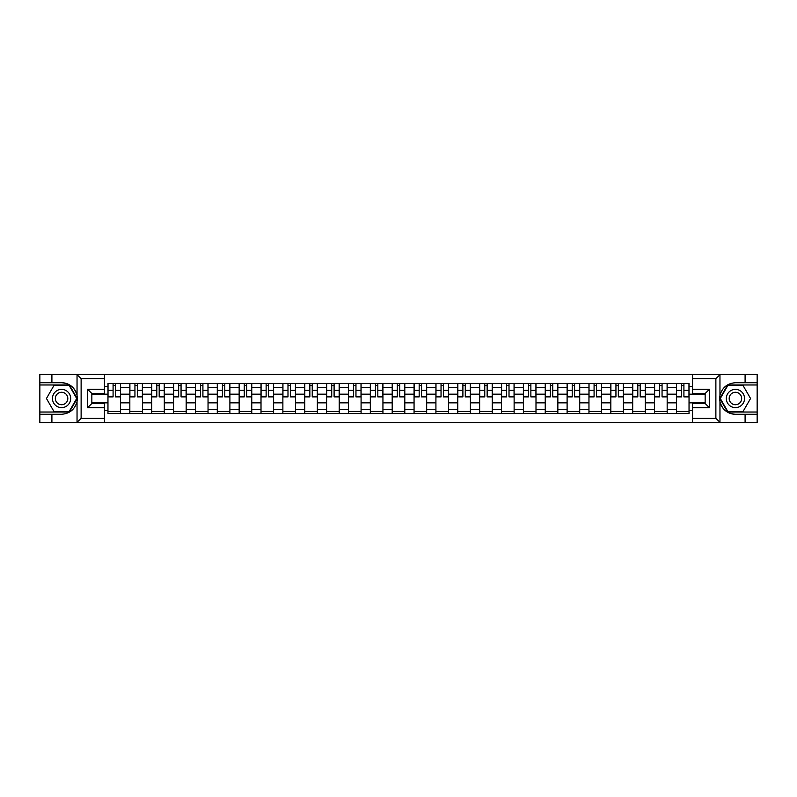 <?xml version="1.0" encoding="UTF-8"?>
<svg xmlns="http://www.w3.org/2000/svg" width="797" height="797" viewBox="0 0 797 797"><rect width="100%" height="100%" fill="white"/><g stroke="black" fill="none" stroke-linecap="round" stroke-linejoin="round"><path stroke-width="1.2" d="M104.457 422.54L692.543 422.54L692.543 403.471L705.156 403.471L705.156 393.529L692.543 393.529L692.543 374.46L104.457 374.46L104.457 393.529L91.844 393.529L91.844 403.471L104.457 403.471L104.457 422.54L76.791 422.54L81.125 418.335L104.457 418.335M81.613 374.46L39.85 374.46L39.85 412.029L69.379 412.029L77.189 398.5L69.379 384.971L39.85 384.971M692.543 374.46L757.15 374.46L757.15 382.729L745.095 382.729L745.095 374.46L715.387 374.46M129.831 413.563L129.831 387.711L120.576 387.711L120.576 413.563M120.576 387.711L120.576 383.437M129.831 387.711L129.831 383.437M142.444 383.437L142.444 413.563M151.689 413.563L151.689 383.437M164.302 383.437L164.302 413.563M173.557 413.563L173.557 383.437M186.169 383.437L186.169 413.563M195.414 413.563L195.414 383.437M208.037 383.437L208.037 413.563M217.282 413.563L217.282 383.437M229.895 383.437L229.895 413.563M239.15 413.563L239.15 383.437M251.762 383.437L251.762 413.563M261.008 413.563L261.008 383.437M273.62 383.437L273.62 413.563M282.875 413.563L282.875 383.437M295.488 383.437L295.488 413.563M304.743 413.563L304.743 383.437M317.355 383.437L317.355 413.563M326.601 413.563L326.601 383.437M339.213 383.437L339.213 413.563M348.468 413.563L348.468 383.437M361.081 383.437L361.081 413.563M370.326 413.563L370.326 383.437M382.939 383.437L382.939 413.563M392.194 413.563L392.194 383.437M404.806 383.437L404.806 413.563M414.061 413.563L414.061 383.437M426.674 383.437L426.674 413.563M435.919 413.563L435.919 383.437M448.532 383.437L448.532 413.563M457.787 413.563L457.787 383.437M470.399 383.437L470.399 413.563M479.645 413.563L479.645 383.437M492.257 383.437L492.257 413.563M501.512 413.563L501.512 383.437M514.125 383.437L514.125 413.563M523.38 413.563L523.38 383.437M535.992 383.437L535.992 413.563M545.238 413.563L545.238 383.437M557.85 383.437L557.85 413.563M567.105 413.563L567.105 383.437M579.718 383.437L579.718 413.563M588.963 413.563L588.963 383.437M601.586 383.437L601.586 413.563M610.831 413.563L610.831 383.437M623.443 383.437L623.443 413.563M632.698 413.563L632.698 383.437M645.311 383.437L645.311 413.563M654.556 413.563L654.556 383.437M667.169 383.437L667.169 413.563M676.424 413.563L676.424 383.437M676.424 402.844L667.169 402.844M654.556 402.844L645.311 402.844M632.698 402.844L623.443 402.844M610.831 402.844L601.586 402.844M588.963 402.844L579.718 402.844M567.105 402.844L557.85 402.844M545.238 402.844L535.992 402.844M523.38 402.844L514.125 402.844M501.512 402.844L492.257 402.844M479.645 402.844L470.399 402.844M457.787 402.844L448.532 402.844M435.919 402.844L426.674 402.844M414.061 402.844L404.806 402.844M392.194 402.844L382.939 402.844M370.326 402.844L361.081 402.844M348.468 402.844L339.213 402.844M326.601 402.844L317.355 402.844M304.743 402.844L295.488 402.844M282.875 402.844L273.62 402.844M261.008 402.844L251.762 402.844M239.15 402.844L229.895 402.844M217.282 402.844L208.037 402.844M195.414 402.844L186.169 402.844M173.557 402.844L164.302 402.844M151.689 402.844L142.444 402.844M129.831 402.844L120.576 402.844M676.424 394.156L667.169 394.156M654.556 394.156L645.311 394.156M632.698 394.156L623.443 394.156M610.831 394.156L601.586 394.156M588.963 394.156L579.718 394.156M567.105 394.156L557.85 394.156M545.238 394.156L535.992 394.156M523.38 394.156L514.125 394.156M501.512 394.156L492.257 394.156M479.645 394.156L470.399 394.156M457.787 394.156L448.532 394.156M435.919 394.156L426.674 394.156M414.061 394.156L404.806 394.156M392.194 394.156L382.939 394.156M370.326 394.156L361.081 394.156M348.468 394.156L339.213 394.156M326.601 394.156L317.355 394.156M304.743 394.156L295.488 394.156M282.875 394.156L273.62 394.156M261.008 394.156L251.762 394.156M239.15 394.156L229.895 394.156M217.282 394.156L208.037 394.156M195.414 394.156L186.169 394.156M173.557 394.156L164.302 394.156M151.689 394.156L142.444 394.156M129.831 394.156L120.576 394.156M91.844 402.844L107.964 402.844L107.964 394.156L91.844 394.156M104.457 386.724L107.964 386.724L107.964 394.156M705.156 394.156L689.036 394.156L689.036 383.437L107.964 383.437L107.964 386.724M689.036 386.724L692.543 386.724M692.543 410.276L689.036 410.276L689.036 402.844L705.156 402.844M107.964 402.844L107.964 413.563L689.036 413.563L689.036 410.276M107.964 410.276L104.457 410.276M689.036 394.156L689.036 402.844M120.576 411.461L107.964 411.461M113.084 385.539L115.465 385.539M142.444 411.461L129.831 411.461M134.942 385.539L137.323 385.539M164.302 411.461L151.689 411.461M156.81 385.539L159.191 385.539M186.169 411.461L173.557 411.461M178.667 385.539L181.058 385.539M208.037 411.461L195.414 411.461M200.535 385.539L202.916 385.539M229.895 411.461L217.282 411.461M222.403 385.539L224.784 385.539M251.762 411.461L239.15 411.461M244.261 385.539L246.642 385.539M273.62 411.461L261.008 411.461M266.128 385.539L268.509 385.539M295.488 411.461L282.875 411.461M287.986 385.539L290.377 385.539M317.355 411.461L304.743 411.461M309.854 385.539L312.235 385.539M339.213 411.461L326.601 411.461M331.721 385.539L334.102 385.539M361.081 411.461L348.468 411.461M353.579 385.539L355.96 385.539M382.939 411.461L370.326 411.461M375.447 385.539L377.828 385.539M404.806 411.461L392.194 411.461M397.305 385.539L399.695 385.539M426.674 411.461L414.061 411.461M419.172 385.539L421.553 385.539M448.532 411.461L435.919 411.461M441.04 385.539L443.421 385.539M470.399 411.461L457.787 411.461M462.898 385.539L465.279 385.539M492.257 411.461L479.645 411.461M484.765 385.539L487.146 385.539M514.125 411.461L501.512 411.461M506.623 385.539L509.014 385.539M535.992 411.461L523.38 411.461M528.491 385.539L530.872 385.539M557.85 411.461L545.238 411.461M550.358 385.539L552.739 385.539M579.718 411.461L567.105 411.461M572.216 385.539L574.597 385.539M601.586 411.461L588.963 411.461M594.084 385.539L596.465 385.539M623.443 411.461L610.831 411.461M615.942 385.539L618.333 385.539M645.311 411.461L632.698 411.461M637.809 385.539L640.19 385.539M667.169 411.461L654.556 411.461M659.677 385.539L662.058 385.539M689.036 411.461L676.424 411.461M681.535 385.539L683.916 385.539M115.465 396.408L120.506 396.886L115.465 396.886L115.465 383.576L120.506 383.576L117.707 383.576M120.506 396.408L120.506 383.576M113.084 385.399L115.465 385.399M117.498 383.576L108.033 383.576L108.033 396.886L113.084 396.886L113.084 383.576L111.052 383.576M137.323 396.408L142.374 396.886L137.323 396.886L137.323 383.576L142.374 383.576L139.565 383.576M142.374 396.408L142.374 383.576M134.942 385.399L137.323 385.399M139.355 383.576L129.901 383.576L129.901 396.886L134.942 396.886L134.942 383.576L132.91 383.576M159.191 396.408L164.232 396.886L159.191 396.886L159.191 383.576L164.232 383.576L161.432 383.576M164.232 396.408L164.232 383.576M156.81 385.399L159.191 385.399M161.223 383.576L151.759 383.576L151.759 396.886L156.81 396.886L156.81 383.576L154.777 383.576M51.905 414.271L51.905 422.54L39.85 422.54L39.85 414.271L61.578 414.271C69.718 413.663 74.868 409.419 77.04 401.549L77.04 395.451C74.868 387.581 69.718 383.337 61.578 382.729L39.85 382.729M76.791 422.54L51.905 422.54M39.85 414.271L39.85 412.029M104.457 378.665L81.125 378.665L76.791 374.46L51.905 374.46L51.905 382.729M76.791 374.46L104.457 374.46M61.578 382.729A15.771 15.771 0 0 1 77.04 401.549L77.04 422.41M91.844 393.529L87.64 389.325L104.457 389.325M104.457 407.675L87.64 407.675L91.844 403.471M720.209 374.46L715.875 378.665L692.543 378.665M745.095 382.729L735.422 382.729C727.282 383.337 722.132 387.581 719.96 395.451L719.96 401.549C722.132 409.419 727.282 413.663 735.422 414.271L757.15 414.271L757.15 384.971L727.621 384.971L719.811 398.5L727.621 412.029L757.15 412.029M692.543 418.335L715.875 418.335L720.209 422.54L757.15 422.54L757.15 414.271M757.15 382.729L757.15 384.971M745.095 422.54L745.095 414.271M720.209 422.54L692.543 422.54M735.422 414.271A15.771 15.771 0 0 1 719.96 395.451L719.96 374.59M705.156 403.471L709.36 407.675L692.543 407.675M692.543 389.325L709.36 389.325L705.156 393.529M52.463 398.5A9.106 9.106 0 0 0 61.578 407.606A9.106 9.106 0 0 0 70.684 398.5A9.106 9.106 0 0 0 61.578 389.394A9.106 9.106 0 0 0 52.463 398.5M55.342 398.5A6.237 6.237 0 0 0 61.578 404.737A6.237 6.237 0 0 0 67.815 398.5A6.237 6.237 0 0 0 61.578 392.263A6.237 6.237 0 0 0 55.342 398.5M69.14 385.399L76.701 398.5L69.14 411.601L54.007 411.601L46.445 398.5L54.007 385.399L69.14 385.399M726.316 398.5A9.106 9.106 0 0 0 735.422 407.606A9.106 9.106 0 0 0 744.537 398.5A9.106 9.106 0 0 0 735.422 389.394A9.106 9.106 0 0 0 726.316 398.5M729.185 398.5A6.237 6.237 0 0 0 735.422 404.737A6.237 6.237 0 0 0 741.658 398.5A6.237 6.237 0 0 0 735.422 392.263A6.237 6.237 0 0 0 729.185 398.5M742.993 385.399L750.555 398.5L742.993 411.601L727.86 411.601L720.299 398.5L727.86 385.399L742.993 385.399M181.058 396.408L186.1 396.886L181.058 396.886L181.058 383.576L186.1 383.576L183.3 383.576M186.1 396.408L186.1 383.576M178.667 385.399L181.058 385.399M183.081 383.576L173.626 383.576L173.626 396.886L178.667 396.886L178.667 383.576L176.635 383.576M202.916 396.408L207.967 396.886L202.916 396.886L202.916 383.576L207.967 383.576L205.158 383.576M207.967 396.408L207.967 383.576M200.535 385.399L202.916 385.399M204.949 383.576L195.494 383.576L195.494 396.886L200.535 396.886L200.535 383.576L198.503 383.576M224.784 396.408L229.825 396.886L224.784 396.886L224.784 383.576L229.825 383.576L227.025 383.576M229.825 396.408L229.825 383.576M222.403 385.399L224.784 385.399M226.816 383.576L217.352 383.576L217.352 396.886L222.403 396.886L222.403 383.576L220.37 383.576M246.642 396.408L251.693 396.886L246.642 396.886L246.642 383.576L251.693 383.576L248.883 383.576M251.693 396.408L251.693 383.576M244.261 385.399L246.642 385.399M248.674 383.576L239.22 383.576L239.22 396.886L244.261 396.886L244.261 383.576L242.228 383.576M268.509 396.408L273.55 396.886L268.509 396.886L268.509 383.576L273.55 383.576L270.751 383.576M273.55 396.408L273.55 383.576M266.128 385.399L268.509 385.399M270.542 383.576L261.077 383.576L261.077 396.886L266.128 396.886L266.128 383.576L264.096 383.576M290.377 396.408L295.418 396.886L290.377 396.886L290.377 383.576L295.418 383.576L292.619 383.576M295.418 396.408L295.418 383.576M287.986 385.399L290.377 385.399M292.409 383.576L282.945 383.576L282.945 396.886L287.986 396.886L287.986 383.576L285.954 383.576M312.235 396.408L317.286 396.886L312.235 396.886L312.235 383.576L317.286 383.576L314.476 383.576M317.286 396.408L317.286 383.576M309.854 385.399L312.235 385.399M314.267 383.576L304.813 383.576L304.813 396.886L309.854 396.886L309.854 383.576L307.821 383.576M334.102 396.408L339.143 396.886L334.102 396.886L334.102 383.576L339.143 383.576L336.344 383.576M339.143 396.408L339.143 383.576M331.721 385.399L334.102 385.399M336.135 383.576L326.67 383.576L326.67 396.886L331.721 396.886L331.721 383.576L329.689 383.576M355.96 396.408L361.011 396.886L355.96 396.886L355.96 383.576L361.011 383.576L358.202 383.576M361.011 396.408L361.011 383.576M353.579 385.399L355.96 385.399M357.992 383.576L348.538 383.576L348.538 396.886L353.579 396.886L353.579 383.576L351.547 383.576M377.828 396.408L382.869 396.886L377.828 396.886L377.828 383.576L382.869 383.576L380.069 383.576M382.869 396.408L382.869 383.576M375.447 385.399L377.828 385.399M379.86 383.576L370.396 383.576L370.396 396.886L375.447 396.886L375.447 383.576L373.414 383.576M399.695 396.408L404.737 396.886L399.695 396.886L399.695 383.576L404.737 383.576L401.937 383.576M404.737 396.408L404.737 383.576M397.305 385.399L399.695 385.399M401.728 383.576L392.263 383.576L392.263 396.886L397.305 396.886L397.305 383.576L395.272 383.576M421.553 396.408L426.604 396.886L421.553 396.886L421.553 383.576L426.604 383.576L423.795 383.576M426.604 396.408L426.604 383.576M419.172 385.399L421.553 385.399M423.586 383.576L414.131 383.576L414.131 396.886L419.172 396.886L419.172 383.576L417.14 383.576M443.421 396.408L448.462 396.886L443.421 396.886L443.421 383.576L448.462 383.576L445.662 383.576M448.462 396.408L448.462 383.576M441.04 385.399L443.421 385.399M445.453 383.576L435.989 383.576L435.989 396.886L441.04 396.886L441.04 383.576L439.008 383.576M465.279 396.408L470.33 396.886L465.279 396.886L465.279 383.576L470.33 383.576L467.52 383.576M470.33 396.408L470.33 383.576M462.898 385.399L465.279 385.399M467.311 383.576L457.857 383.576L457.857 396.886L462.898 396.886L462.898 383.576L460.865 383.576M487.146 396.408L492.187 396.886L487.146 396.886L487.146 383.576L492.187 383.576L489.388 383.576M492.187 396.408L492.187 383.576M484.765 385.399L487.146 385.399M489.179 383.576L479.714 383.576L479.714 396.886L484.765 396.886L484.765 383.576L482.733 383.576M509.014 396.408L514.055 396.886L509.014 396.886L509.014 383.576L514.055 383.576L511.256 383.576M514.055 396.408L514.055 383.576M506.623 385.399L509.014 385.399M511.046 383.576L501.582 383.576L501.582 396.886L506.623 396.886L506.623 383.576L504.591 383.576M530.872 396.408L535.923 396.886L530.872 396.886L530.872 383.576L535.923 383.576L533.113 383.576M535.923 396.408L535.923 383.576M528.491 385.399L530.872 385.399M532.904 383.576L523.45 383.576L523.45 396.886L528.491 396.886L528.491 383.576L526.458 383.576M552.739 396.408L557.78 396.886L552.739 396.886L552.739 383.576L557.78 383.576L554.981 383.576M557.78 396.408L557.78 383.576M550.358 385.399L552.739 385.399M554.772 383.576L545.307 383.576L545.307 396.886L550.358 396.886L550.358 383.576L548.326 383.576M574.597 396.408L579.648 396.886L574.597 396.886L574.597 383.576L579.648 383.576L576.849 383.576M579.648 396.408L579.648 383.576M572.216 385.399L574.597 385.399M576.629 383.576L567.175 383.576L567.175 396.886L572.216 396.886L572.216 383.576L570.184 383.576M596.465 396.886L596.465 383.576L601.506 383.576L601.506 396.886L596.465 396.886M594.084 385.399L596.465 385.399M598.497 383.576L589.033 383.576L589.033 396.886L594.084 396.886L594.084 383.576L592.051 383.576M618.333 396.408L623.374 396.886L618.333 396.886L618.333 383.576L623.374 383.576L620.574 383.576M623.374 396.408L623.374 383.576M615.942 385.399L618.333 385.399M620.365 383.576L610.901 383.576L610.901 396.886L615.942 396.886L615.942 383.576L613.919 383.576M640.19 396.408L645.241 396.886L640.19 396.886L640.19 383.576L645.241 383.576L642.432 383.576M645.241 396.408L645.241 383.576M637.809 385.399L640.19 385.399M642.223 383.576L632.768 383.576L632.768 396.886L637.809 396.886L637.809 383.576L635.777 383.576M662.058 396.886L662.058 383.576L667.099 383.576L667.099 396.886L662.058 396.886M659.677 385.399L662.058 385.399M664.09 383.576L654.626 383.576L654.626 396.886L659.677 396.886L659.677 383.576L657.645 383.576M683.916 396.408L688.967 396.886L683.916 396.886L683.916 383.576L688.967 383.576L686.167 383.576M688.967 396.408L688.967 383.576M681.535 385.399L683.916 385.399M685.948 383.576L676.494 383.576L676.494 396.886L681.535 396.886L681.535 383.576L679.502 383.576M654.556 387.711L645.311 387.711M632.698 387.711L623.443 387.711M610.831 387.711L601.586 387.711M588.963 387.711L579.718 387.711M567.105 387.711L557.85 387.711M545.238 387.711L535.992 387.711M523.38 387.711L514.125 387.711M501.512 387.711L492.257 387.711M479.645 387.711L470.399 387.711M457.787 387.711L448.532 387.711M435.919 387.711L426.674 387.711M414.061 387.711L404.806 387.711M392.194 387.711L382.939 387.711M370.326 387.711L361.081 387.711M348.468 387.711L339.213 387.711M326.601 387.711L317.355 387.711M304.743 387.711L295.488 387.711M282.875 387.711L273.62 387.711M261.008 387.711L251.762 387.711M239.15 387.711L229.895 387.711M217.282 387.711L208.037 387.711M195.414 387.711L186.169 387.711M173.557 387.711L164.302 387.711M151.689 387.711L142.444 387.711M676.424 387.711L667.169 387.711M654.556 409.289L645.311 409.289M632.698 409.289L623.443 409.289M610.831 409.289L601.586 409.289M588.963 409.289L579.718 409.289M567.105 409.289L557.85 409.289M545.238 409.289L535.992 409.289M523.38 409.289L514.125 409.289M501.512 409.289L492.257 409.289M479.645 409.289L470.399 409.289M457.787 409.289L448.532 409.289M435.919 409.289L426.674 409.289M414.061 409.289L404.806 409.289M392.194 409.289L382.939 409.289M370.326 409.289L361.081 409.289M348.468 409.289L339.213 409.289M326.601 409.289L317.355 409.289M304.743 409.289L295.488 409.289M282.875 409.289L273.62 409.289M261.008 409.289L251.762 409.289M239.15 409.289L229.895 409.289M217.282 409.289L208.037 409.289M195.414 409.289L186.169 409.289M173.557 409.289L164.302 409.289M151.689 409.289L142.444 409.289M129.831 409.289L120.576 409.289M676.424 409.289L667.169 409.289M115.465 390.381L120.506 390.381M108.033 396.408L113.084 396.408M108.033 390.381L113.084 390.381M137.323 390.381L142.374 390.381M129.901 396.408L134.942 396.408M129.901 390.381L134.942 390.381M159.191 390.381L164.232 390.381M151.759 396.408L156.81 396.408M151.759 390.381L156.81 390.381M77.04 395.451L77.04 374.59M81.125 378.665L81.125 418.335M87.64 407.675L87.64 389.325M719.96 401.549L719.96 422.41M715.875 418.335L715.875 378.665M709.36 389.325L709.36 407.675M181.058 390.381L186.1 390.381M173.626 396.408L178.667 396.408M173.626 390.381L178.667 390.381M202.916 390.381L207.967 390.381M195.494 396.408L200.535 396.408M195.494 390.381L200.535 390.381M224.784 390.381L229.825 390.381M217.352 396.408L222.403 396.408M217.352 390.381L222.403 390.381M246.642 390.381L251.693 390.381M239.22 396.408L244.261 396.408M239.22 390.381L244.261 390.381M268.509 390.381L273.55 390.381M261.077 396.408L266.128 396.408M261.077 390.381L266.128 390.381M290.377 390.381L295.418 390.381M282.945 396.408L287.986 396.408M282.945 390.381L287.986 390.381M312.235 390.381L317.286 390.381M304.813 396.408L309.854 396.408M304.813 390.381L309.854 390.381M334.102 390.381L339.143 390.381M326.67 396.408L331.721 396.408M326.67 390.381L331.721 390.381M355.96 390.381L361.011 390.381M348.538 396.408L353.579 396.408M348.538 390.381L353.579 390.381M377.828 390.381L382.869 390.381M370.396 396.408L375.447 396.408M370.396 390.381L375.447 390.381M399.695 390.381L404.737 390.381M392.263 396.408L397.305 396.408M392.263 390.381L397.305 390.381M421.553 390.381L426.604 390.381M414.131 396.408L419.172 396.408M414.131 390.381L419.172 390.381M443.421 390.381L448.462 390.381M435.989 396.408L441.04 396.408M435.989 390.381L441.04 390.381M465.279 390.381L470.33 390.381M457.857 396.408L462.898 396.408M457.857 390.381L462.898 390.381M487.146 390.381L492.187 390.381M479.714 396.408L484.765 396.408M479.714 390.381L484.765 390.381M509.014 390.381L514.055 390.381M501.582 396.408L506.623 396.408M501.582 390.381L506.623 390.381M530.872 390.381L535.923 390.381M523.45 396.408L528.491 396.408M523.45 390.381L528.491 390.381M552.739 390.381L557.78 390.381M545.307 396.408L550.358 396.408M545.307 390.381L550.358 390.381M574.597 390.381L579.648 390.381M567.175 396.408L572.216 396.408M567.175 390.381L572.216 390.381M596.465 396.408L601.506 396.408M596.465 390.381L601.506 390.381M589.033 396.408L594.084 396.408M589.033 390.381L594.084 390.381M618.333 390.381L623.374 390.381M610.901 396.408L615.942 396.408M610.901 390.381L615.942 390.381M640.19 390.381L645.241 390.381M632.768 396.408L637.809 396.408M632.768 390.381L637.809 390.381M662.058 396.408L667.099 396.408M662.058 390.381L667.099 390.381M654.626 396.408L659.677 396.408M654.626 390.381L659.677 390.381M683.916 390.381L688.967 390.381M676.494 396.408L681.535 396.408M676.494 390.381L681.535 390.381"/></g></svg>

